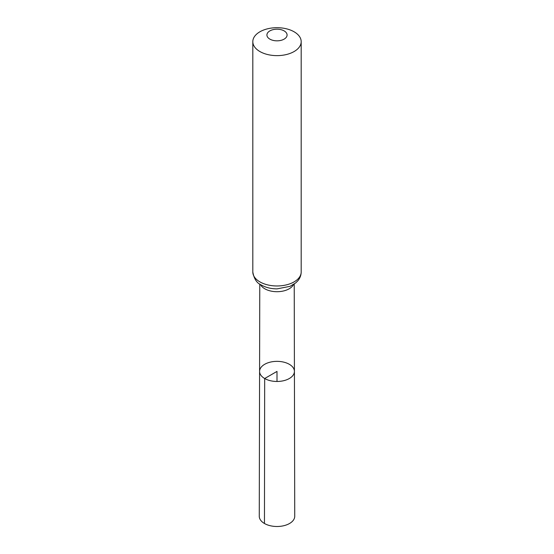<?xml version="1.0" encoding="UTF-8"?>
<svg xmlns="http://www.w3.org/2000/svg" width="554" height="554" viewBox="0 0 554 554"><rect width="100%" height="100%" fill="white"/><g stroke="black" fill="none" stroke-linecap="round" stroke-linejoin="round"><path stroke-width="0.83" d="M264.68 378.521A17.416 10.055 0 0 0 283.676 380.702A17.416 10.055 0 0 0 294.416 371.402A17.416 10.055 0 0 0 277 361.353A17.416 10.055 0 0 0 259.584 371.402A17.416 10.055 0 0 0 264.68 378.521A17.416 10.055 0 0 0 283.676 380.702A17.416 10.055 0 0 0 294.416 371.402L294.735 516.245A17.735 10.242 0 0 1 283.8 525.711A17.735 10.242 0 0 1 264.459 523.495A17.735 10.242 0 0 1 259.265 516.245L259.584 371.402A17.416 10.055 0 0 0 264.68 378.521M269.874 39.126A10.076 5.817 180 0 1 274.389 29.39A10.076 5.817 180 0 1 286.737 36.522A10.076 5.817 180 0 1 269.874 39.126M259.895 51.536A24.189 13.968 180 0 1 252.811 41.668A24.189 13.968 180 0 1 277 27.7A24.189 13.968 180 0 1 301.189 41.668A24.189 13.968 180 0 1 286.259 54.569A24.189 13.968 180 0 1 259.895 51.536M277 381.471L277 371.409L264.68 378.521L264.459 523.495M293.565 284.486A17.222 9.944 180 0 1 264.826 288.793A17.222 9.944 180 0 1 260.435 284.486M259.895 281.882A24.189 13.968 180 0 1 252.811 272.007C254.044 278.897 256.883 283.233 261.315 285.019C265.899 287.574 271.155 288.856 277.069 288.869L290.047 286.335L295.691 282.921L297.671 280.982C299.963 278.343 301.134 275.352 301.189 272.007A24.189 13.968 180 0 1 286.259 284.908A24.189 13.968 180 0 1 259.895 281.882M259.778 284.043L259.584 371.402M294.222 284.043L294.416 371.402M252.811 41.668L252.811 272.007M301.189 41.668L301.189 272.007"/></g></svg>
